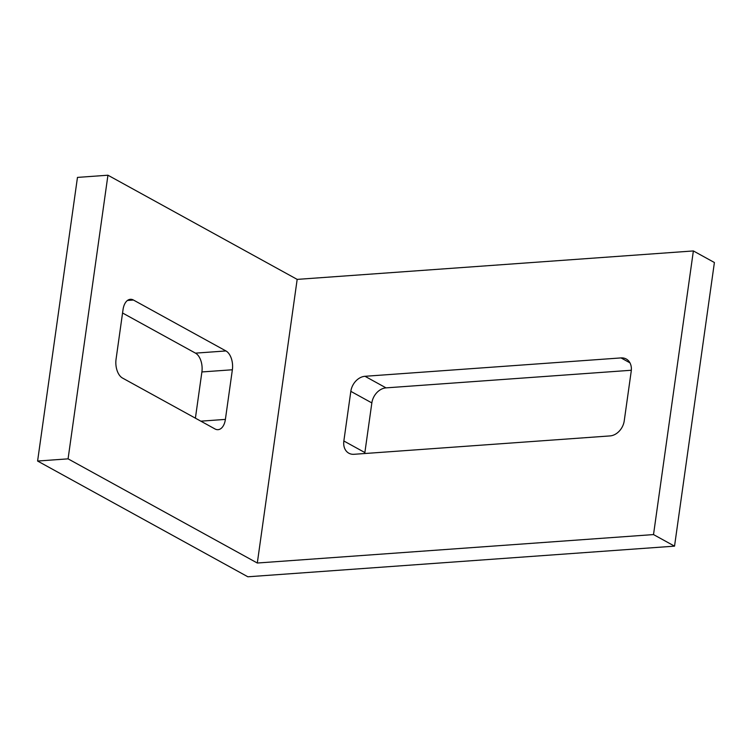 <?xml version="1.0" encoding="UTF-8"?>
<svg xmlns="http://www.w3.org/2000/svg" width="752" height="752" viewBox="0 0 752 752"><rect width="100%" height="100%" fill="white"/><g stroke="black" fill="none" stroke-linecap="round" stroke-linejoin="round"><path stroke-width="1.13" d="M343.852 440.992A14.946 11.449 -61.2 0 0 348.834 453.202A14.946 11.449 -61.2 0 0 354.042 454.293L610.051 435.916A14.946 11.449 -61.2 0 0 624.235 420.857L631.219 371.225A14.946 11.449 -61.2 0 0 626.228 359.005A14.946 11.449 -61.2 0 0 621.02 357.914L365.011 376.291A14.946 11.449 -61.2 0 0 350.827 391.35L343.852 440.992L364.87 452.563A14.946 11.449 -61.2 0 0 364.767 453.522M693.372 250.942L297.172 279.387L257.306 563.022L653.516 534.578L693.372 250.942L714.4 262.514L674.535 546.149L247.859 576.784L37.6 461.042L77.465 177.406L107.94 175.216L297.172 279.387M631.323 370.257L386.03 387.872A14.946 11.449 -61.2 0 0 371.845 402.922L364.87 452.563M653.516 534.578L674.535 546.149M37.6 461.042L68.075 458.852L257.306 563.022M122.557 313.001L195.473 353.139A14.946 8.601 -94.1 0 1 201.893 371.949L195.398 418.168M116.062 359.212L123.037 309.58A14.946 8.601 -94.1 0 1 130.378 299.305A14.946 8.601 -94.1 0 1 133.442 300.029L225.948 350.949A14.946 8.601 -94.1 0 1 232.368 369.768L225.393 419.4A14.946 8.601 -94.1 0 1 218.052 429.674A14.946 8.601 -94.1 0 1 214.987 428.95L122.473 378.03A14.946 8.601 -94.1 0 1 116.062 359.212M68.075 458.852L107.94 175.216M621.02 357.914L629.941 362.831M365.011 376.291L386.03 387.872M350.827 391.35L371.845 402.922M127.445 300.452L133.442 300.029M195.473 353.139L225.948 350.949M201.893 371.949L232.368 369.768M200.84 421.167L225.393 419.4"/></g></svg>
